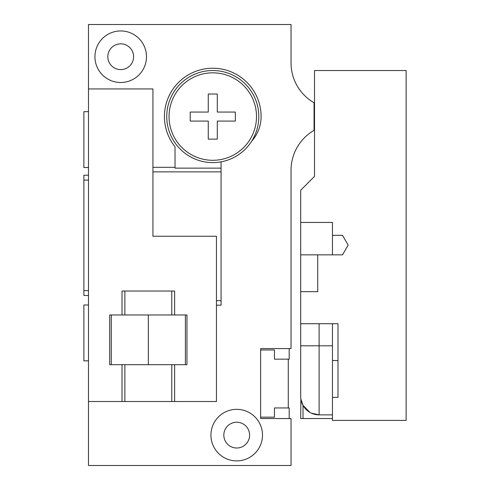 <?xml version="1.0" encoding="UTF-8"?>
<svg xmlns="http://www.w3.org/2000/svg" width="490" height="490" viewBox="0 0 490 490"><rect width="100%" height="100%" fill="white"/><g stroke="black" fill="none" stroke-linecap="round" stroke-linejoin="round"><path stroke-width="0.73" d="M291.036 62.892L291.036 24.5L88.488 24.5L88.488 465.5L291.036 465.5L291.036 418.546L260.649 418.546L260.649 348.574L291.036 348.574L291.036 170.244A46.035 46.035 0 0 1 314.047 130.377L314.047 102.759A46.035 46.035 0 0 1 291.036 62.892A46.035 46.035 0 0 0 293.24 76.979M88.488 175.187L83.882 175.187L83.882 290.576L88.488 290.576M83.882 290.576L83.882 295.476L88.488 295.476M83.882 180.093L88.488 180.093M221.064 161.847L221.064 305.184L216.458 305.184M212.776 162.6A46.035 46.035 0 0 0 258.812 116.565A46.035 46.035 0 0 0 212.776 70.535A46.035 46.035 0 0 0 166.741 116.565A46.035 46.035 0 0 0 212.776 162.6M221.064 168.125L175.028 168.125L175.028 146.755A48.332 48.332 0 0 1 196.778 70.958A48.332 48.332 0 0 1 261.109 116.565A36.83 36.83 0 0 1 251.676 141.181M152.935 167.323L175.028 167.323M146.486 56.724A25.78 25.78 0 0 0 120.712 30.944A25.78 25.78 0 0 0 94.931 56.724A25.78 25.78 0 0 0 120.712 82.504A25.78 25.78 0 0 0 146.486 56.724M133.599 56.724A12.887 12.887 0 0 1 120.712 69.611A12.887 12.887 0 0 1 107.818 56.724A12.887 12.887 0 0 1 120.712 43.837A12.887 12.887 0 0 1 133.599 56.724M262.493 435.12A25.78 25.78 0 0 0 236.713 409.34A25.78 25.78 0 0 0 210.933 435.12A25.78 25.78 0 0 0 236.713 460.894A25.78 25.78 0 0 0 262.493 435.12M249.606 435.12A12.887 12.887 0 0 1 236.713 448.007A12.887 12.887 0 0 1 223.826 435.12A12.887 12.887 0 0 1 236.713 422.227A12.887 12.887 0 0 1 249.606 435.12M293.24 156.157A46.035 46.035 0 0 0 291.036 170.244M260.649 349.958L274.461 349.958L274.461 359.164L289.192 359.164L289.192 348.574M289.192 418.546L289.192 407.956L274.461 407.956L274.461 417.168L260.649 417.168M288.273 359.164L288.273 407.956M88.488 401.512L122.016 401.512L122.016 364.689L109.705 364.689L109.705 314.972L122.016 314.972L122.016 291.036L174.642 291.036L174.642 314.972L186.953 314.972L186.953 364.689L122.016 364.689M88.488 88.947L152.935 88.947L152.935 236.254L216.458 236.254L216.458 401.512L122.016 401.512M174.642 401.512L174.642 364.689M174.642 314.972L122.016 314.972M111.273 314.972L111.273 364.689M185.385 314.972L185.385 364.689M148.329 314.972L148.329 364.689M212.776 160.297A43.733 43.733 0 0 1 169.044 116.565A43.733 43.733 0 0 1 212.776 72.832A43.733 43.733 0 0 1 256.509 116.565A43.733 43.733 0 0 1 212.776 160.297M88.488 360.842L83.882 360.842L83.882 305L88.488 305M88.488 111.665L83.882 111.665L83.882 167.507L88.488 167.507M343.288 253.514L348.151 245.086L342.516 235.323L332.465 235.323L332.465 222.442L300.701 222.442L300.701 323.719L337.99 323.719L337.99 397.372L332.465 397.372L337.99 397.372M300.701 291.666L317.734 291.666L317.734 254.849L342.516 254.849L348.151 245.086M300.701 222.442L300.701 190.218L314.513 176.412L314.513 70.535L406.118 70.535L406.118 420.389L332.465 420.389L332.465 360.542L337.99 360.542M332.465 360.542L332.465 323.719L337.99 323.719M300.762 397.984L300.701 396.453A18.412 18.412 0 0 0 319.113 414.865L319.113 345.811L300.701 345.811L300.701 396.453L300.701 323.719M302.097 403.484L301.534 401.935M332.465 418.546L300.701 418.546L303.004 418.546L303.004 405.365L300.885 399.038M311.273 413.113L319.113 414.865L332.465 414.865M300.701 418.546L300.878 399.007M303.004 405.365L309.962 412.427M300.701 254.849L317.734 254.849M332.465 254.849L332.465 235.323M314.513 130.377L314.047 130.377M314.513 102.759L314.047 102.759M217.291 139.123L208.268 139.123L208.268 121.079L190.218 121.079L190.218 112.057L208.268 112.057L208.268 94.013L217.291 94.013L217.291 112.057L235.335 112.057L235.335 121.079L217.291 121.079L217.291 139.123M221.064 171.868L152.935 171.868M221.064 300.639L216.458 300.639M171.782 401.512L171.782 364.689M171.782 314.972L171.782 291.036M124.877 401.512L124.877 364.689M124.877 314.972L124.877 291.036M332.465 345.811L319.113 345.811L319.113 323.719M314.047 118.329L314.513 118.329M314.047 114.807L314.513 114.807"/></g></svg>

